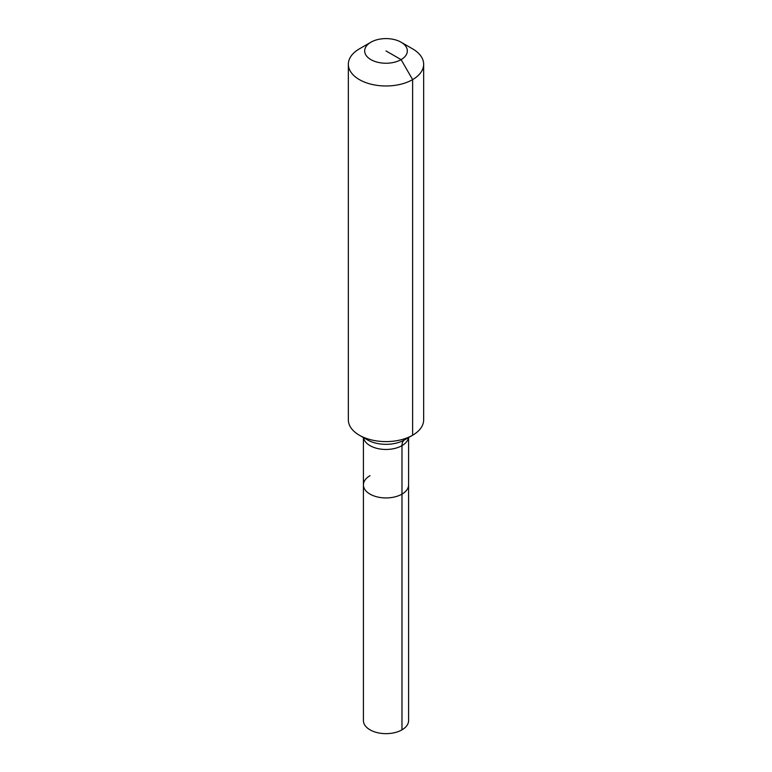 <?xml version="1.0" encoding="UTF-8"?>
<svg xmlns="http://www.w3.org/2000/svg" width="772" height="772" viewBox="0 0 772 772"><rect width="100%" height="100%" fill="white"/><g stroke="black" fill="none" stroke-linecap="round" stroke-linejoin="round"><path stroke-width="1.16" d="M408.591 437.57L408.591 720.604A22.591 13.047 180 0 1 401.98 729.829A22.591 13.047 180 0 1 377.354 732.657A22.591 13.047 180 0 1 363.409 720.604L363.409 484.893A22.591 13.047 180 0 1 370.02 475.668M401.093 42.209A21.336 12.323 180 0 1 401.093 59.627A21.336 12.323 180 0 1 370.907 59.627A21.336 12.323 180 0 1 370.907 42.209A21.336 12.323 180 0 1 401.093 42.209L412.624 48.868A37.654 21.741 180 0 1 423.654 64.24L423.654 419.862A37.654 21.741 180 0 1 412.624 435.234L404.576 439.886A12.555 7.247 -120 0 0 401.98 445.637L401.98 494.119A22.591 13.047 180 0 0 408.591 484.893A22.591 13.047 180 0 1 401.98 494.119A22.591 13.047 180 0 1 377.354 496.946A22.591 13.047 180 0 1 363.409 484.893A22.591 13.047 180 0 0 377.354 496.946A22.591 13.047 180 0 0 401.98 494.119L401.98 729.829M370.907 42.209L359.376 48.868L370.907 42.209M423.654 64.24A37.654 21.741 180 0 1 412.624 79.612A37.654 21.741 180 0 1 371.593 84.331A37.654 21.741 180 0 1 348.346 64.24A37.654 21.741 180 0 1 359.376 48.868L359.376 48.868M386 50.923L401.093 59.627L412.624 79.612L412.624 435.234A37.654 21.741 180 0 1 359.376 435.234A37.654 21.741 180 0 1 348.346 419.862L348.346 64.24M404.576 439.886L412.624 435.234L404.576 439.886A26.267 15.17 180 0 1 367.424 439.886L359.376 435.234M408.494 437.627A22.591 13.047 180 0 1 401.98 445.637A22.591 13.047 180 0 1 370.02 445.637A22.591 13.047 180 0 1 363.506 437.627M363.409 437.57L363.409 484.893"/></g></svg>
